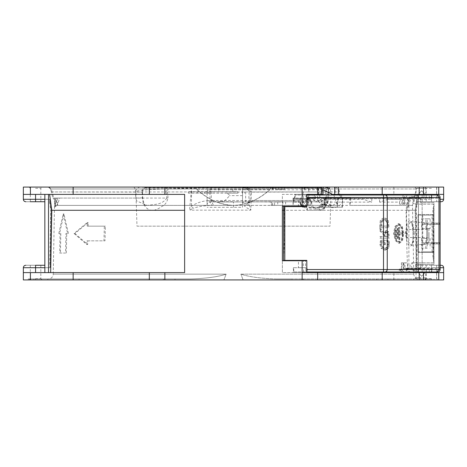<?xml version="1.0" encoding="UTF-8"?>
<svg xmlns="http://www.w3.org/2000/svg" width="467" height="467" viewBox="0 0 467 467"><rect width="100%" height="100%" fill="white"/><g stroke="black" fill="none" stroke-linecap="round" stroke-linejoin="round"><path stroke-width="0.35" stroke-dasharray="2.33 1.75" d="M399.962 239.612L399.851 234.113L402.7 234.113L402.677 232.887L399.828 232.887L399.717 227.388L399.133 227.388L399.378 239.612L399.962 239.612L399.151 239.612L399.04 234.113L399.851 234.113M396.244 230.447L396.372 236.553L397.008 236.553L396.88 230.447L395.415 230.447L395.543 236.553L396.372 236.553M397.715 228.614L397.913 238.386L398.52 238.386L398.322 228.614L396.892 228.614L397.09 238.386L397.913 238.386M402.677 232.887L399.828 232.887M399.016 232.887L398.906 227.388L399.717 227.388M398.316 227.388L398.567 239.612L399.378 239.612M398.567 239.612L399.151 239.612M399.04 234.113L402.7 234.113M401.9 234.113L401.877 232.887M396.88 230.447L395.415 230.447M395.543 236.553L397.008 236.553M396.179 236.553L396.057 230.447M398.322 228.614L396.892 228.614M397.09 238.386L398.52 238.386M397.703 238.386L397.505 228.614M402.408 233.5L401.392 239.699L398.73 242.052L395.724 239.711L394.166 233.5L395.473 227.289L398.386 224.948L401.141 227.301L402.408 233.5M399.174 223.728L402.297 226.425L403.71 233.5L402.572 240.581L399.571 243.272L396.127 240.593L394.329 233.5L395.835 226.413L399.174 223.728L398.363 223.728L394.994 226.425L393.488 233.5L395.298 240.587L398.754 243.272L401.772 240.593L402.916 233.5L401.503 226.437L398.363 223.728M403.202 233.5L401.947 227.306L399.203 224.948L396.302 227.289L395 233.5L396.553 239.705L399.548 242.052L402.186 239.699L403.202 233.5M434.012 251.83L434.012 264.287L420.574 264.287L420.574 268.321L411.217 268.321C408.392 266.418 411.299 262.028 413.05 262.822L433.522 262.822L433.522 258.911L432.868 258.911L432.868 208.089L433.522 208.089L433.522 204.178L415.49 204.178C413.744 204.966 410.832 200.588 413.663 198.679L420.574 198.679L420.574 202.713L434.012 202.713L434.012 215.17L433.364 215.17L433.364 220.062L434.012 220.062L434.012 231.054L433.364 231.054L434.012 231.054L434.012 246.938L433.364 246.938L434.012 246.938L434.012 251.83L433.364 251.83L434.012 251.83M433.364 231.054L433.364 235.946L434.012 235.946L433.364 235.946M433.364 246.938L433.364 251.83M432.868 208.089L433.516 208.089L433.516 214.563L418.006 214.563L418.006 215.17L433.306 215.17L422.723 215.17L422.723 251.83L433.306 251.83L418.006 251.83L418.006 252.437L433.516 252.437L433.522 204.178L415.49 204.178M433.364 220.062L434.012 220.062L434.012 215.17L433.364 215.17M432.868 258.911L433.516 258.911L433.516 252.437L418.006 252.437L418.006 214.563L433.522 214.563M324.069 210.284L306.766 210.284L324.542 210.284L324.069 210.284L324.069 209.064C323.584 204.476 321.36 202.036 317.408 201.732L217.161 201.977L207.109 200.641L207.109 190.997L207.932 189.76L210.623 191.715L188.294 191.715L197.197 191.715L197.197 193.18L238.036 193.18L238.036 191.715L197.197 191.715M210.623 191.715L238.036 191.715M371.773 198.679L371.773 202.1L363.338 199.292L342.533 199.292L342.533 198.679L420.574 198.679L420.574 198.312L440.124 198.312L440.124 269.541A2.446 2.446 0 0 1 437.678 271.987L293.48 271.987L293.796 272.6L306.807 272.6L306.807 271.905L293.48 271.987L293.323 267.708L305.897 267.708L305.897 271.987M294.753 199.292L293.375 202.1L311.705 202.1L310.374 199.292L294.753 199.292L298.448 199.292L298.448 206.256L306.807 206.256L306.807 198.679L293.889 198.679L314.279 198.679L314.279 195.013L314.279 198.679L341.646 198.679L341.646 195.013L437.678 195.013A2.446 2.446 0 0 1 440.124 197.459L440.124 198.312L420.574 198.312L420.574 202.713L434.012 202.713L434.012 264.287L415.688 264.287L415.688 268.688L440.124 268.688L403.167 268.321L403.167 262.822L401.375 262.822L401.375 269.126L399.279 269.126L399.338 271.987M432.098 251.83L432.098 215.17M424.842 243.885L424.842 242.665L425.898 242.665L421.584 242.665L421.584 238.386L427.229 238.386L427.229 242.665L431.187 242.665L431.187 243.885L421.584 243.885L436.306 243.885L436.306 242.665L433.639 242.665L433.639 243.885M421.584 242.665L427.229 242.665M436.306 243.885L439.984 243.885L439.984 242.665L436.306 242.665M439.272 242.665L439.272 243.885M437.299 243.885L437.299 242.665L434.368 242.665L434.368 243.885L437.299 243.885L434.368 243.885M434.368 242.665L437.299 242.665M427.229 243.885L427.229 248.164L421.584 248.164L421.584 243.885M421.584 228.614L427.229 228.614L427.229 224.335L421.584 224.335L421.584 228.614L425.898 228.614L425.898 224.335L424.842 224.335L424.842 223.115L425.898 223.115L425.898 218.836L430.13 218.836L430.13 223.115L431.187 223.115L431.187 224.335L439.984 224.335L439.984 223.115L433.639 223.115L433.639 224.335L439.984 224.335M427.229 218.836L421.584 218.836L421.584 223.115L427.229 223.115L427.229 218.836L430.13 218.836M436.306 224.335L436.306 223.115M439.272 223.115L439.272 224.335M437.299 224.335L437.299 223.115L434.368 223.115L434.368 224.335L437.299 224.335L434.368 224.335M434.368 223.115L437.299 223.115M284.473 238.946L283.592 260.382L283.592 207.004L284.473 210.553L284.473 238.946L284.333 210.284L283.592 210.284M341.646 195.013L341.646 198.679L403.535 198.679L403.535 204.178L399.594 204.178L401.947 204.178L401.947 202.1L404.136 202.1L404.136 204.178L407.697 204.178L405.006 204.178L405.006 199.567L404.311 198.679L407.697 198.679L407.697 204.178M337.407 207.231L331.301 207.231L337.407 207.231L337.407 205.643L325.19 205.643L325.19 207.231M331.301 207.231L325.19 207.231L331.301 207.231M363.338 199.292L327.133 199.292L342.533 199.292L342.533 207.231L308.891 207.231L308.815 198.679L342.533 198.679L342.533 207.231L308.891 207.231M204.68 191.715L204.68 193.18L188.294 193.18L188.294 191.715L188.294 193.18L197.197 193.18M342.533 205.007L341.616 207.231M415.688 264.287L415.688 268.688L415.688 268.321L420.574 268.321L420.574 268.688L418.128 268.688L420.574 268.688L420.574 264.287L415.688 264.287M433.306 251.83L433.306 215.17M427.229 248.164L421.584 248.164M425.898 248.164L425.898 243.885M433.639 242.665L424.842 242.665M425.898 242.665L425.898 238.386L421.584 238.386M425.898 238.386L427.229 238.386M430.13 238.386L430.13 242.665M439.984 242.665L431.187 242.665M439.984 243.885L431.187 243.885M430.13 243.885L430.13 248.164M431.187 224.335L430.13 224.335L430.13 228.614L425.898 228.614M427.229 228.614L430.13 228.614M430.13 224.335L427.229 224.335M421.584 224.335L425.898 224.335M433.639 224.335L424.842 224.335M433.639 223.115L424.842 223.115M421.584 218.836L425.898 218.836M425.898 223.115L421.584 223.115M427.229 223.115L430.13 223.115M439.984 223.115L431.187 223.115M283.592 207.004L283.592 206.618L284.759 206.618L284.537 209.076L283.854 209.076M315.499 198.679L315.499 195.013L340.425 195.013L340.425 198.679M402.998 195.013L402.998 198.679M207.762 191.715L208.34 193.18L204.68 193.18M238.036 193.18L224.685 193.18C226.804 193.011 228.497 193.823 229.764 195.626L224.627 200.915L217.161 201.977M208.34 193.18L224.685 193.18M35.568 194.4L48.521 194.4C44.143 194.4 44.143 194.4 48.521 194.4C44.143 194.4 44.143 194.4 48.521 194.4L48.521 199.292L48.521 194.4L35.568 194.4L35.568 199.292L23.35 199.292M284.473 210.553L284.537 209.076M44.855 265.268L35.568 265.268C22.959 265.268 22.959 265.268 35.568 265.268L35.568 267.708L48.521 267.708L48.521 272.6C43.793 272.6 43.793 272.6 48.521 272.6C43.793 272.6 43.793 272.6 48.521 272.6L48.521 267.708L50.115 267.708L51.16 210.284L49.665 199.292L35.568 199.292L35.568 201.732C22.959 201.732 22.959 201.732 35.568 201.732L44.855 201.732M327.133 199.292L325.341 202.1L371.773 202.1M325.341 207.231L325.341 202.1M388.036 199.292L379.601 202.1L399.594 202.1L400.593 199.292L402.058 199.292L388.036 199.292L400.593 199.292M308.167 198.679L308.815 198.679M421.549 190.734C425.256 194.447 425.256 194.447 421.549 190.734C425.256 194.447 425.256 194.447 421.549 190.734L421.549 190.734M411.45 198.066L409.67 198.066L407.837 198.679L409.617 198.679L411.45 198.066L418.374 198.066L418.374 194.4C415.385 194.4 415.385 194.4 418.374 194.4C415.385 194.4 415.385 194.4 418.374 194.4L431.747 194.4L408.561 194.4L418.374 194.4L421.427 190.88L418.374 194.4L421.427 194.4C425.075 194.4 425.075 194.4 421.427 194.4C425.075 194.4 425.075 194.4 421.427 194.4L418.374 194.4L420.925 194.4L418.374 194.4L418.374 198.066L409.162 198.679L409.641 198.679L408.491 202.1L408.491 198.679L409.641 198.679M408.356 198.312L415.688 195.866L408.356 198.312L408.356 198.679L408.356 198.312M415.688 195.866L418.128 195.866L415.688 195.866M418.128 195.866L418.128 198.312L418.128 195.866M418.128 198.312L420.574 198.312L418.128 198.312M404.136 204.178L405.006 204.178M410.604 272.6C408.561 272.5 407.026 271.631 406.004 269.99L405.992 269.126L408.006 269.126L408.006 268.321L410.732 268.321L412.565 268.934L418.374 268.934L418.374 272.6L425.811 272.6L418.374 272.6L421.427 272.6L418.374 272.6L421.549 276.266C425.262 272.553 425.262 272.553 421.549 276.266C425.262 272.553 425.262 272.553 421.549 276.266L418.374 272.6L410.604 272.6L431.747 272.6L404.638 272.6L416.336 272.6L415.204 210.284L416.336 272.6L422.145 272.6L418.479 272.6L418.479 267.708L416.885 267.708L417.247 265.268L416.249 210.284L415.84 210.284L417.335 199.292L418.479 199.292L418.479 194.4L422.145 194.4L327.116 194.4L326.649 198.265L408.876 198.265L322.895 198.265L317.367 201.977L311.641 198.265L312.902 198.265L312.458 195.013L295.027 195.013L305.897 195.013L305.897 198.679M417.41 201.732L416.249 210.284L415.84 210.284L416.885 267.708L418.479 267.708L418.479 272.6L422.145 272.6L422.145 194.4L422.145 272.6L418.479 272.6L443.65 272.6L418.479 272.6L418.479 194.4L431.432 194.4L418.479 194.4L422.145 194.4L418.479 194.4L418.479 272.6L282.372 272.6L282.372 194.4L418.479 194.4L418.479 199.292L431.432 199.292L431.432 201.732L426.178 201.732L436.686 201.732L417.148 201.732L417.335 199.292L417.148 201.732L440.124 201.732M415.688 271.134L408.356 268.688L415.688 271.134L418.128 271.134L415.688 271.134M418.128 268.688L418.128 271.134L418.128 268.688M48.364 187.074L50.681 188.96L52.794 198.066L53.612 198.066L55.31 205.398L233.5 205.398C247.136 204.721 259.343 199.427 270.113 189.514L270.685 187.074L196.315 187.074L330.642 187.074L48.603 187.074L196.315 187.074L196.887 189.514L196.315 187.074L48.364 187.074L192.159 187.074L191.476 188.294L209.946 188.294L209.946 200.559L211.96 200.512C212.123 203.478 213.057 205.106 214.762 205.398L319.224 205.346L322.002 204.61L323.777 203.548L325.184 200.512L250.02 200.512C249.857 203.478 248.917 205.106 247.218 205.398L244.375 205.398C243.949 205.959 246.103 207.535 250.832 210.132L190.122 210.132L189.719 208.171L191.499 206.204C196.934 202.614 203.087 200.728 209.946 200.559C210.168 203.32 211.072 204.937 212.648 205.422L244.375 205.398C246.43 205.673 247.889 204.237 248.748 201.096L248.952 200.635C248.625 203.536 247.101 205.124 244.375 205.398M328.704 188.96L328.937 188.294L249.273 188.294L250.318 192.206L250.02 200.512L248.952 200.635C248.613 201.744 249.244 204.908 250.832 210.132L251.462 192.112L328.651 191.96L328.593 198.066L351.003 198.066L339.462 198.066L339.608 191.96L338.709 188.96L416.331 188.96L328.704 188.96L326.801 198.066L325.143 198.066L325.184 200.512L324.197 204.692L322.195 207.085L319.58 207.797L304.356 207.716L302.365 207.004L301.011 205.719L300.03 203.098L300.199 198.066L301.997 198.066L304.315 188.294L209.946 188.294L210.646 187.074L307.677 187.074L270.685 187.074L270.113 189.514C257.737 200.139 245.531 205.433 233.5 205.398L57.54 205.398L55.853 198.066L53.752 198.066L51.405 188.96L196.554 188.96L50.669 188.96L51.376 191.96L142.172 192.112C138.01 192.095 135.92 191.919 135.897 191.575C137.794 189.976 156.322 188.896 191.476 188.329L189.719 208.171M308.815 199.292L308.167 199.292M310.374 199.292L308.891 199.292M307.082 196.66L307.082 198.679M306.807 195.013L305.897 195.013M294.216 198.679L295.027 195.013L295.43 195.013L295.576 194.4L306.807 194.4L295.576 194.4L294.414 199.882M303.585 198.679L303.585 195.013M315.079 198.265L314.279 198.265L315.079 198.265L320.747 201.977L326.217 198.265M282.348 201.732L272.722 201.855C271.245 202.042 270.825 202.001 271.461 201.732L245.665 201.785L245.665 187.074L275.623 187.074L275.623 189.514L284.631 189.514L284.631 187.074L322.977 187.074L203.343 187.074L203.343 188.049L197.278 188.049L197.278 187.074L143.089 187.074L323.911 187.074L242.531 187.074L242.542 187.372C246.95 187.874 249.6 188.639 250.499 189.666L251.462 192.112L249.069 192.1L248.456 189.83L250.499 189.666M277.725 201.855L277.725 205.398L272.722 205.398L272.722 201.855M207.109 200.641L207.109 205.147C207.05 203.104 208.44 202.048 211.277 201.983L299.691 201.732C303.784 201.925 306.142 204.365 306.766 209.064L306.766 210.284M242.542 187.571C249.349 189.071 247.638 189.608 248.456 189.83L249.273 188.294C247.609 187.728 245.368 187.384 242.542 187.249L242.542 207.307L207.109 207.307M242.542 207.307L242.531 193.18M321.471 187.559L233.5 187.559L321.471 187.559L321.471 188.049L233.5 188.049L321.471 188.049M233.5 187.559L145.529 187.559L233.5 187.559M244.498 193.18L244.498 191.715L244.498 193.18M49.665 199.292L49.852 201.732L49.665 199.292L48.521 199.292L48.521 267.708L50.115 267.708L51.16 210.284L49.665 199.292M49.59 201.732L50.751 210.284L51.16 210.284L50.751 210.284L49.753 265.268L50.115 267.708L49.753 265.268M280.661 201.977L271.158 201.966L271.158 205.398L318.406 205.398L319.58 207.797M284.934 205.398L277.725 205.398M271.158 205.398L272.722 205.398M247.218 205.398L273.925 205.398M284.467 206.618L284.333 210.284M306.807 206.618L284.759 206.618M48.521 272.6L23.35 272.6L48.521 272.6C43.793 272.6 43.793 272.6 48.521 272.6C43.793 272.6 43.793 272.6 48.521 272.6L48.521 194.4C44.167 194.4 44.167 194.4 48.521 194.4C44.167 194.4 44.167 194.4 48.521 194.4L49.63 194.4L48.521 194.4M53.752 198.066L59.694 198.066L57.324 205.398L56.058 198.066L135.769 198.066L136.615 200.892L147.082 205.398L155.342 204.388C160.642 203.746 164.454 201.639 166.789 198.066L55.853 198.066M146.743 187.074C143.924 187.407 142.4 189.088 142.172 192.112L142.488 192.159L142.721 197.868C144.682 208.597 145.272 203.892 147.082 205.398L57.324 205.398L55.275 206.63L56.244 198.066C55.999 203.77 55.544 207.015 54.873 207.797C54.522 208.562 54.522 203.127 54.645 198.066L52.806 198.066L51.376 191.96M319.224 205.346L320.613 207.722M211.96 200.512L300.112 200.512L300.106 202.836L300.561 204.108L301.945 205.182L303.422 205.398L304.356 207.716M339.462 198.066L338.89 198.066L336.748 203.431L332.113 205.398L327.425 203.419L325.23 198.066L317.566 198.066L319.948 203.904L323.485 205.398L326.859 203.764L328.593 198.066M324.034 198.066L307.841 198.066L324.034 198.066C324.448 210.979 342.65 210.734 342.819 198.066M379.601 202.1L379.601 198.679M399.594 202.1L399.594 204.178M407.697 198.679L408.491 198.679M408.491 202.1L408.876 202.1L408.876 198.265M293.375 202.1L293.889 198.679M420.574 198.679L420.574 198.312L420.574 198.679L408.356 198.679L420.574 198.679M399.805 199.292L399.805 198.679M402.058 204.178L402.058 199.292M404.136 202.1L405.006 199.567M417.247 265.268L431.432 265.268C444.041 265.268 444.041 265.268 431.432 265.268L440.124 265.268M306.807 260.744L305.535 260.744L305.535 267.708L303.311 267.708L303.311 260.382L306.807 260.382L306.807 271.905M303.311 260.382L283.726 260.382M306.807 267.708L307.082 270.34M420.574 268.321L408.356 268.321L408.356 268.688L408.356 268.321L420.574 268.321L420.574 268.688L420.574 268.321M422.723 215.17L418.006 215.17L418.006 251.83L422.723 251.83M408.876 202.1L406.57 210.553L408.876 204.587L408.876 271.374L412.285 272.6M406.786 209.076L407.125 209.076M326.801 198.066L338.283 198.066L337.291 205.398L337.215 198.066L325.143 198.066M338.283 198.066L337.215 198.066M349.801 198.066L349.888 205.398L351.003 198.066M271.158 201.966L247.16 201.732M49.63 194.4L51.796 210.284L184.628 210.284L184.628 272.6L184.628 194.4L23.35 194.4M298.448 199.292L305.535 199.292L305.535 206.256M306.807 199.292L305.535 199.292M306.807 198.679L306.638 195.013M306.807 195.095L306.807 194.4M231.836 201.977L238.474 201.732M317.373 201.977L311.816 201.732L317.408 201.732M232.677 201.732L216.67 201.732M323.911 187.074L323.911 188.049L323.911 187.074L323.911 188.049L145.529 188.049L145.529 187.559M308.611 198.066L307.899 205.398L307.841 198.066M57.669 198.066L57.54 205.398M35.568 201.732L40.822 201.732L35.568 201.732M55.31 205.398L55.445 198.066L54.639 198.066L53.256 274.152L226.139 274.152L223.903 279.926L226.139 274.152C216.005 277.538 201.259 278.659 190.612 278.951L28.236 278.951L190.612 278.951C201.277 278.659 215.97 277.55 226.139 274.152L53.256 274.152C52.923 277.071 51.294 278.671 48.37 278.951M53.612 198.066L55.445 198.066M192.159 187.074L191.499 188.294L191.499 206.204L192.889 208.247C199.006 206.437 205.597 205.498 212.648 205.422M300.112 200.512L300.199 198.066L293.031 198.066L301.997 198.066M293.031 198.066L293.072 205.398L293.644 198.066M303.311 267.708L298.448 267.708L298.448 260.744L282.372 260.744L282.372 194.4L443.65 194.4L431.432 194.4L443.65 194.4L443.65 187.074L436.598 187.074L436.598 194.4M282.372 206.256L284.485 206.256M50.664 272.6L184.628 272.6L50.664 272.6L51.796 210.284M35.568 265.268L40.822 265.268L35.568 265.268M307.899 205.398L293.072 205.398M223.903 279.926L175.002 279.926L243.097 279.926L240.861 274.152L243.097 279.926L233.5 279.926M337.291 205.398L412.495 205.398L413.744 274.152L240.861 274.152C250.977 277.532 265.39 278.612 276.02 278.951L418.63 278.951L276.02 278.951C265.39 278.606 250.983 277.532 240.861 274.152L413.744 274.152C414.077 277.071 415.706 278.671 418.63 278.951M406.302 237.534L405.029 233.5L406.15 229.466L407.312 233.5L406.302 237.534L427.766 237.534L428.986 238.754M242.542 193.221L242.542 187.074L418.712 187.074L416.331 188.96L412.495 205.398L349.888 205.398M421.427 272.6C425.075 272.6 425.075 272.6 421.427 272.6C425.075 272.6 425.075 272.6 421.427 272.6M86.763 244.498L86.844 240.832L103.966 240.832L104.345 226.168L87.177 226.168L87.259 222.502L74.049 233.5L86.763 244.498L87.679 244.498L87.767 240.832L86.844 240.832M58.789 233.5L60.039 233.5L59.665 253.05L65.532 253.05L65.923 233.5L67.627 233.5L63.179 213.95L58.789 233.5L60.039 233.5M326.649 198.265L322.895 198.265M420.925 194.4L425.811 194.4L420.925 194.4M404.311 198.679L409.617 198.679M407.837 198.679L403.535 198.679M413.663 198.679L413.172 198.679M403.535 204.178L401.947 204.178M410.668 194.4C408.251 194.5 406.57 195.638 405.613 197.81L405.315 198.679M401.947 202.1L403.447 197.81L405.969 195.013M428.986 228.246L428.986 233.5L428.986 228.246L427.766 229.466L427.766 233.5L427.766 229.466L406.15 229.466M427.766 233.5C427.766 238.287 427.766 238.287 427.766 233.5C427.766 238.287 427.766 238.287 427.766 233.5M443.65 267.708L431.432 267.708L431.432 272.6L431.432 265.268L416.99 265.268L416.885 267.708L415.84 210.284L417.335 199.292L418.479 199.292L418.479 267.708L418.479 199.292L431.432 199.292L431.432 194.4L431.432 201.732C444.041 201.732 444.041 201.732 431.432 201.732M436.598 272.6L436.598 279.926L443.65 279.926L443.65 272.6L282.372 272.6L282.372 210.284L415.204 210.284L417.37 194.4L415.204 210.284L406.08 210.284L406.57 238.946L406.57 210.553M407.621 198.265L406.08 210.284M436.598 279.926L302.143 279.926L302.143 272.6L293.796 272.6L293.743 267.708L293.375 267.708L293.375 268.321M303.585 271.987L303.585 267.708M305.535 267.708L305.879 267.708L305.879 272.6M293.743 267.708L298.448 267.708M402.034 271.987L399.875 269.99L399.857 269.126L401.947 269.126L401.947 262.822L401.375 262.822M401.947 269.126L401.375 269.126M403.167 262.822L403.535 262.822L403.535 268.321L409.004 268.934L407.171 268.321L405.006 268.321L405.006 262.822L407.697 262.822L404.136 262.822L404.136 269.126L402.069 269.126L402.087 269.99C403.091 271.642 404.661 272.512 406.792 272.6L418.374 272.6C415.373 272.6 415.373 272.6 418.374 272.6C415.373 272.6 415.373 272.6 418.374 272.6L418.374 268.934L409.004 268.934M401.947 262.822L403.535 262.822M403.167 268.321L403.535 268.321M399.857 269.126L399.279 269.126M405.397 268.321L407.171 268.321M405.006 268.321L407.697 268.321L407.697 262.822M405.006 262.822L404.136 262.822M408.006 269.126L404.136 269.126M407.697 268.321L408.006 268.321M410.732 268.321L411.217 268.321M405.992 269.126L402.069 269.126M406.57 238.946L407.609 269.99L408.876 271.374M412.565 268.934L414.34 268.934C410.715 270.019 410.715 261.736 414.34 262.822L413.05 262.822M414.34 262.822L433.522 262.822L433.522 252.437M416.786 204.178C413.161 205.264 413.161 196.981 416.786 198.066L415.005 198.066M416.786 198.066L429.301 198.066L429.301 194.4M431.596 195.013L431.747 198.066L429.301 198.066M431.596 198.066L426.26 198.066L426.26 195.013M423.966 195.013L423.966 198.066L426.26 198.066M423.966 198.066L409.67 198.066M414.813 187.074L416.039 188.294L416.039 194.4C413.593 194.552 411.958 195.691 411.147 197.81L408.876 204.587M409.162 198.679L409.454 197.81C410.289 195.685 411.935 194.546 414.398 194.4M429.301 272.6L429.301 268.934L431.747 268.934L431.596 271.987M429.301 268.934L414.34 268.934M407.23 268.934L423.966 268.934L423.966 271.987M426.26 271.987L426.26 268.934L423.966 268.934M426.26 268.934L431.596 268.934M285.635 201.732L285.635 205.241M274.625 205.241L274.625 201.732M242.542 187.279L242.542 203.81C242.531 202.538 243.57 201.861 245.665 201.785M275.623 189.514L284.631 189.514M307.268 210.284L307.268 198.265L311.641 198.265M324.542 198.265L324.542 210.284M307.268 198.265L312.902 198.265M308.541 198.265L308.541 195.013M309.989 194.4L318.728 194.4L318.728 187.074M322.977 194.4L318.728 194.4M308.308 201.732L299.691 201.732M207.109 198.294L207.109 205.147M323.911 188.049L197.278 188.049M203.343 188.049L208.259 188.049M242.274 193.18L242.274 191.715M196.887 189.514C207.663 199.427 219.864 204.721 233.5 205.398C221.469 205.433 209.269 200.139 196.887 189.514L270.113 189.514L196.887 189.514M330.642 187.074L326.731 188.96L325.68 191.96L325.546 198.066M322.458 187.074C319.504 187.36 317.881 188.989 317.589 191.96L166.211 191.96L166.789 198.066L168.009 197.915C166.97 202.421 164.804 205.328 161.506 206.642C153.339 212.538 147.245 211.388 143.217 203.198L142.406 197.915L142.172 192.112M35.568 188.294L40.822 188.294L35.568 188.294M420.925 188.294L425.811 188.294L420.925 188.294C415.122 188.294 415.122 188.294 420.925 188.294C415.122 188.294 415.122 188.294 420.925 188.294M431.432 188.294L426.178 188.294L431.432 188.294M298.448 260.744L305.535 260.744M35.568 278.706L40.822 278.706L35.568 278.706M425.233 277.731L420.925 277.731L420.388 278.951L414.836 278.951L425.927 278.951L425.233 277.731L425.233 279.926L421.076 279.926L421.076 277.731M420.925 277.731C415.122 277.731 415.122 277.731 420.925 277.731C415.122 277.731 415.122 277.731 420.925 277.731M421.076 279.926L417.154 279.926L417.154 278.951L420.388 278.951L414.836 278.951L420.925 278.951M417.154 278.951L431.432 278.951C415.671 278.951 415.671 278.951 431.432 278.951C415.671 278.951 415.671 278.951 431.432 278.951L425.927 278.951M417.154 279.926L291.998 279.926L291.998 278.951L276.388 278.951L291.998 278.951L291.998 279.926L243.097 279.926L438.764 279.926L438.764 278.951L438.764 279.926L419.214 279.926L438.764 279.926L438.764 278.951L438.764 279.926M431.432 278.706L426.178 278.706L431.432 278.706M184.628 194.4L184.628 272.6M23.35 272.6L149.317 272.6L149.317 279.926L23.35 279.926M302.143 279.926L164.857 279.926L164.857 272.6L149.317 272.6M103.966 240.832L105.011 240.832L105.39 226.168L104.345 226.168M105.39 226.168L87.177 226.168M88.1 226.168L88.181 222.502L87.259 222.502M88.181 222.502L74.895 233.5L74.049 233.5M74.895 233.5L87.679 244.498M87.767 240.832L105.011 240.832M59.665 253.05L65.532 253.05M66.337 253.05L66.728 233.5L65.923 233.5M66.728 233.5L67.627 233.5M68.439 233.5L63.967 213.95L63.179 213.95M63.967 213.95L59.56 233.5M60.815 233.5L60.441 253.05M431.747 198.066L431.747 195.013M428.986 233.5L428.986 241.626L428.986 233.5M406.004 269.99L407.609 269.99M399.875 269.99L402.087 269.99M404.638 272.6L406.792 272.6M325.242 198.066C324.909 201.68 327.204 204.126 332.113 205.398L323.485 205.398C326.468 205.328 328.161 202.871 328.575 198.026L328.628 192.001C329.568 188.318 322.866 186.432 323.742 187.074L323.981 187.074C326.877 187.36 328.464 188.989 328.75 191.96L339.608 191.96M323.783 187.074C326.737 187.36 328.359 188.989 328.651 191.96M335.288 187.074L338.709 188.96M418.712 187.074L329.69 187.074L328.937 188.294M329.69 187.074L242.542 187.249M242.595 187.074L245.665 187.074M275.623 187.074L284.631 187.074M327.116 194.4L333.292 194.4M334.699 194.4L335.143 194.4L334.699 194.4M335.143 187.074L334.699 187.074L335.143 187.074L335.143 194.4M164.857 194.4L164.857 187.074L23.35 187.074M318.517 194.4L318.517 187.074M207.109 193.443L207.109 190.997M207.389 188.049L207.389 187.074M203.343 187.074L197.278 187.074M242.531 188.049L242.531 187.074M325.68 191.96L317.589 191.96L317.566 198.066L308.915 197.915L308.944 191.96L167.478 191.96C167.676 188.989 168.78 187.36 170.788 187.074M305.167 187.074C307.444 187.384 308.705 189.012 308.944 191.96M168.278 187.074C167.023 187.36 166.334 188.989 166.211 191.96L52.251 191.96M168.009 197.915L167.478 191.96M48.603 187.074L51.405 188.96M35.568 187.074C27.214 187.074 27.214 187.074 35.568 187.074C27.214 187.074 27.214 187.074 35.568 187.074L42.042 187.074L40.822 188.294L40.822 201.732M420.925 187.074C413.044 187.074 413.044 187.074 420.925 187.074C413.044 187.074 413.044 187.074 420.925 187.074L427.031 187.074L420.925 187.074M431.432 187.074C423.079 187.074 423.079 187.074 431.432 187.074C423.079 187.074 423.079 187.074 431.432 187.074L437.906 187.074L436.686 188.294L436.686 201.732M133.457 187.074C134.706 187.384 135.389 189.012 135.523 191.96L135.769 198.066L142.721 197.868M192.311 187.074L210.646 187.074M40.822 265.268L40.822 278.706L42.042 279.926M35.568 279.926L47.786 279.926L28.236 279.926L28.236 278.951L28.236 279.926L35.568 279.926L35.568 278.951L35.568 279.926M175.002 279.926L28.236 279.926L28.236 278.951L28.236 279.926L175.002 279.926L175.002 278.951L175.002 279.926M438.741 279.926L425.233 279.926M436.686 265.268L436.686 278.706L437.906 279.926M431.432 279.926L424.958 279.926L431.432 279.926L424.958 279.926L431.432 279.926L431.432 278.951L431.432 279.926M387.219 226.098L380.71 226.098L381.2 221.486L383.938 219.782L386.641 221.632L387.219 226.098L388.089 226.098L387.517 221.632L384.831 219.782L382.111 221.486L381.621 226.098L388.089 226.098M164.857 187.074L436.598 187.074M164.857 279.926L149.317 279.926M386.641 221.632L387.517 221.632M383.938 219.782L384.831 219.782M381.2 221.486L382.111 221.486M380.71 226.098L381.621 226.098M414.223 233.243L413.231 225.088L410.96 221.697L408.199 224.96L406.996 233.733L408.59 242.093L411.45 245.268L413.599 241.789L414.223 233.243L413.12 233.237C413.435 216.326 405.899 216.957 405.94 233.78C406.786 250.528 414.165 250.195 413.12 233.237L413.097 233.243C412.25 224.621 411.52 220.768 410.907 221.685L426.739 222.94L428.986 225.374M382.088 248.467L385.497 250.061L388.538 248.456L389.507 244.241L389.25 241.97L388.76 240.236L387.493 240.236L388.626 244.428C388.287 246.728 387.242 248.041 385.491 248.368L382.864 247.247L381.854 244.305L382.088 241.795L384.347 241.795L384.411 244.626L385.398 244.626L385.298 240.19L381.498 240.19L380.809 244.247L382.088 248.467L381.177 248.467L384.61 250.061L385.497 250.061M381.183 220.587L380.617 227.721L389.017 227.721L388.246 220.564C387.423 219.128 386.267 218.305 384.779 218.089L381.183 220.587L380.272 220.587L379.7 227.721L389.017 227.721M384.61 250.061L387.668 248.456L388.643 244.241L387.89 240.236L386.618 240.236L387.75 244.428C387.382 246.763 386.337 248.076 384.604 248.368L385.491 248.368M384.604 248.368L381.959 247.247L382.864 247.247M381.959 247.247L380.944 244.305L381.183 241.795L382.088 241.795M381.183 241.795L384.347 241.795M383.454 241.795L383.518 244.626L384.411 244.626M383.518 244.626L385.398 244.626M384.51 244.626L384.411 240.19L385.298 240.19M384.411 240.19L381.498 240.19M380.587 240.19L379.893 244.247L381.177 248.467M388.381 241.97L389.25 241.97M387.89 240.236L388.76 240.236M386.618 240.236L387.493 240.236M386.623 240.377L387.499 240.377M387.33 241.924L388.2 241.924M380.617 227.721L379.7 227.721M388.153 227.721L387.377 220.564L383.886 218.089L384.779 218.089M383.886 218.089C382.712 218.112 381.51 218.941 380.272 220.587M379.899 236.524L383.43 236.524L383.389 234.662L379.77 230.803L379.718 228.696L383.676 233.039L386.057 230.505L387.832 231.895L388.375 238.152L379.934 238.152L379.899 236.524L383.43 236.524M379.718 228.696L380.634 228.696L384.569 233.039L383.676 233.039M384.569 233.039L386.939 230.505L386.057 230.505M386.939 230.505L388.702 231.895L389.239 238.152L388.375 238.152M389.239 238.152L379.934 238.152M380.85 238.152L380.815 236.524M384.329 236.524L384.288 234.662L383.389 234.662M384.288 234.662L380.687 230.803L379.77 230.803M380.687 230.803L380.634 228.696M385.269 236.524L388.311 236.524L387.966 232.969L386.892 232.198L385.619 232.893L385.269 236.524L384.376 236.524L388.311 236.524M387.441 236.524L387.096 232.969L386.011 232.198L384.732 232.893L384.376 236.524M387.096 232.969L387.966 232.969M386.011 232.198L386.892 232.198M384.732 232.893L385.619 232.893M328.745 192.112L328.686 197.915L325.803 206.852L320.625 210.004L313.818 208.305L308.915 197.915M190.122 210.132L192.889 208.247M140.223 187.074C137.152 187.804 135.71 189.31 135.897 191.575L136.977 226.168L330.023 226.168L331.091 191.96L251.462 191.96M136.977 226.168L330.023 226.168M326.293 205.643L337.407 205.643L333.806 195.013M44.855 267.708L48.521 267.708L48.521 199.292L44.855 199.292M35.568 272.6L35.568 267.708L23.35 267.708M431.432 265.268L431.432 267.708L418.479 267.708L440.124 267.708M310.327 199.292L310.327 207.231M311.705 202.1L311.705 207.231M319.825 195.013L319.79 195.866A6.112 3.502 -90 0 0 323.292 201.977A6.112 3.502 -90 0 0 326.795 195.866C326.602 192.229 325.429 190.192 323.292 189.76L207.932 189.76M322.977 189.783L319.889 194.4M242.542 195.626L229.764 195.626M322.002 204.61L323.368 205.988M323.824 205.346L322.639 204.312M321.325 204.861L322.825 206.577M320.636 205.066L322.195 207.085M319.959 205.229L321.483 207.476M303.988 205.398L304.951 207.774M304.07 207.675L303.422 205.398M303.194 207.424L302.558 205.334L303.252 205.392M302.365 207.004L301.945 205.182L302.75 205.34M301.396 204.925L301.845 205.001L301.624 206.426M301.011 205.719L300.929 204.569L302.289 205.211M300.544 204.914L300.561 204.108L301.419 204.692M300.281 203.519L300.211 204.021M324.267 203.052L324.775 203.303M323.777 203.548L324.507 204.009M323.234 203.962L324.197 204.692M282.833 201.732L282.833 205.398M271.823 205.398L271.823 201.732M305.879 194.4L305.879 199.292M233.5 207.307L233.5 201.931M303.311 206.618L303.311 199.292M405.613 197.81L403.447 197.81M411.147 197.81L409.454 197.81M324.069 209.064L306.766 209.064M218.679 188.049L218.679 191.715M232.846 191.715L232.846 188.049M304.064 188.96L326.731 188.96M272.821 187.074L272.821 189.514M273.423 187.074L273.423 189.514M278.425 187.074L278.425 189.514M281.829 187.074L281.829 189.514M73.15 187.074L73.15 194.4M149.317 187.074L149.317 194.4M30.402 187.074L30.402 194.4M211.277 201.983L211.277 187.074M73.15 272.6L73.15 279.926M30.402 272.6L30.402 279.926M163.351 279.926L163.351 278.951L163.351 279.926M79.069 279.926L79.069 278.951L79.069 279.926M33.881 279.926L33.881 278.951L33.881 279.926M303.649 279.926L303.649 278.951L303.649 279.926M387.931 279.926L387.931 278.951M433.119 279.926L433.119 278.951M434.835 279.926L434.835 278.951M413.721 279.926L413.721 278.951M376.706 279.926L376.706 278.951M440.124 199.292L443.65 199.292M393.85 187.074L393.85 194.4M317.683 187.074L317.683 194.4M302.143 187.074L302.143 194.4M426.739 233.5C426.739 219.875 426.739 219.875 426.739 233.5C426.739 219.875 426.739 219.875 426.739 233.5L426.739 244.06L426.739 233.5M388.059 224.861L387.19 224.861M380.681 224.861L381.592 224.861M317.683 272.6L317.683 279.926M393.85 279.926L393.85 272.6M405.94 233.78L406.996 233.733M388.626 244.428L387.75 244.428M380.944 244.305L381.854 244.305M380.109 241.994L381.025 241.994M379.893 244.247L380.809 244.247M387.668 248.456L388.538 248.456M388.643 244.241L389.507 244.241M388.089 224.942L388.958 224.942M387.377 220.564L388.246 220.564M379.636 224.913L380.552 224.913M388.702 231.895L387.832 231.895M389.174 235L388.305 235M385.234 235.099L384.347 235.099M387.406 234.913L388.281 234.913M399.571 243.272L398.754 243.272M399.203 224.948L398.386 224.948M399.548 242.052L398.73 242.052M320.747 201.977L323.292 201.977C324.045 201.797 324.676 203.022 325.19 205.643M300.199 198.066L300.188 202.147L301.017 204.254M424.485 193.671L424.485 194.4M294.619 195.013L294.765 194.4M424.485 272.6L424.485 273.329M44.855 272.6L44.855 194.4M29.094 187.074L30.314 188.294L30.314 201.732M425.811 194.4L425.811 188.294L427.031 187.074M424.958 187.074L426.178 188.294L426.178 201.732M30.314 265.268L30.314 278.706L29.094 279.926M416.039 272.6L416.039 277.731L414.813 278.951M426.178 265.268L426.178 278.706L424.958 279.926M292.972 272.6L292.955 271.987M431.747 271.987L431.747 268.934M331.091 191.96L330.058 188.96M272.378 187.074L272.378 189.514M143.089 187.074L143.089 188.049M50.669 188.96L48.288 187.074M142.488 192.159C143.135 188.773 144.758 187.074 147.374 187.074M47.786 279.926L47.786 278.951M419.214 278.951L419.214 279.926M425.811 279.926L425.811 272.6M413.097 233.243C413.097 245.735 411.048 245.356 411.38 245.28L426.739 244.06L428.986 241.626M249.069 192.1L248.748 201.096"/><path stroke-width="0.7" d="M306.638 271.987L437.678 271.987C439.161 271.841 439.978 271.029 440.124 269.541L440.124 197.459C439.978 195.971 439.161 195.159 437.678 195.013L306.807 195.013M284.817 206.618L283.592 206.618L283.592 260.382L284.817 260.382L284.817 206.618L306.807 206.618L306.807 206.256L306.807 206.618M340.425 195.013L341.646 195.013M312.458 195.013L315.499 195.013M25.796 265.268C24.307 265.414 23.496 266.225 23.35 267.708L35.568 267.708L35.568 265.268C22.959 265.268 22.959 265.268 35.568 265.268L44.855 265.268M306.807 199.292L308.167 199.292L308.167 198.679L306.807 198.679M307.082 198.679L307.082 197.459L387.248 197.459L386.705 195.731L385.38 195.013M306.807 195.165L307.082 197.459M44.855 201.732L35.568 201.732C22.959 201.732 22.959 201.732 35.568 201.732L30.314 201.732L35.568 201.732L35.568 199.292L23.35 199.292L23.35 194.4L184.628 194.4L184.628 272.6L23.35 272.6L23.35 279.926L443.65 279.926L443.65 272.6L438.741 272.6L438.764 279.926M285.156 206.618L285.156 206.256L284.485 206.256L284.467 206.618M49.63 194.4L51.796 210.284L50.664 272.6M440.124 267.708L443.65 267.708C443.504 266.225 442.693 265.414 441.204 265.268L440.124 265.268M383.506 195.013L383.506 269.541L307.082 269.541L306.807 271.835M438.741 272.6L306.807 272.6L306.807 260.382L284.817 260.382M307.082 269.541L306.807 267.708M51.796 210.284L184.628 210.284L184.628 194.4M283.592 210.284L282.372 210.284L282.372 206.256L306.807 206.256L306.807 194.4L322.977 194.4L322.977 187.074L338.388 187.074L338.388 194.4L443.65 194.4L443.65 199.292L440.124 199.292M284.584 260.382L284.584 260.744M291.98 206.618L291.98 206.256L298.448 206.256M285.156 206.256L291.98 206.256M285.156 260.744L285.156 260.382M291.98 260.382L291.98 260.744M233.5 279.926L223.903 279.926M309.913 195.013L309.989 194.4L306.807 194.4M306.807 260.744L282.372 260.744L282.372 206.256M184.628 272.6L164.857 272.6L164.857 279.926M440.124 201.732L441.204 201.732C442.693 201.586 443.504 200.775 443.65 199.292M431.747 195.013L431.747 194.4M405.969 195.013L408.561 194.4M402.034 271.987L404.638 272.6L302.143 272.6M333.292 194.4L338.388 194.4M338.388 187.074L443.65 187.074L443.65 194.4M23.35 187.074L23.35 194.4L23.35 187.074L322.977 187.074L322.977 194.4M42.042 187.074L35.568 187.074M437.906 187.074L431.432 187.074M307.677 187.074C305.996 187.133 304.875 187.541 304.315 188.294M23.35 267.708L23.35 279.926M42.042 279.926L35.568 279.926L42.042 279.926M437.906 279.926L431.432 279.926L437.906 279.926M437.106 195.013L438.98 197.459L438.98 269.541L387.248 269.541L387.248 197.459L440.124 197.459C439.978 195.971 439.161 195.159 437.678 195.013M437.106 271.987L438.98 269.541L440.124 269.541M35.568 194.4L35.568 199.292L44.855 199.292M48.521 194.4L48.521 272.6M385.38 271.987L386.705 271.269L387.248 269.541L383.506 269.541L383.506 271.987M333.806 195.013L322.977 189.783M319.889 194.4L319.825 195.013M44.855 267.708L35.568 267.708L35.568 272.6M303.311 206.618L303.311 206.256M303.311 260.744L303.311 260.382M431.596 194.4L431.596 195.013M426.26 195.013L426.26 194.4M423.966 194.4L423.966 195.013M431.596 271.987L431.596 272.6M426.26 272.6L426.26 271.987M423.966 271.987L423.966 272.6M382.193 187.074L382.193 194.4M419.208 187.074L419.208 194.4M423.505 187.074L423.505 194.4M438.741 187.074L438.741 194.4M30.402 187.074L30.402 194.4M73.15 187.074L73.15 194.4M149.317 187.074L149.317 194.4M164.857 187.074L164.857 194.4M317.683 187.074L317.683 194.4M302.143 206.256L302.143 187.074M321.611 187.074L321.611 194.4M149.317 272.6L149.317 279.926M73.15 279.926L73.15 272.6M302.143 260.744L302.143 279.926M317.683 272.6L317.683 279.926M382.193 272.6L382.193 279.926M419.208 272.6L419.208 279.926M423.505 272.6L423.505 279.926M30.402 272.6L30.402 279.926M44.855 272.6L44.855 194.4M443.65 272.6L443.65 267.708M323.292 189.76L322.977 189.76M23.35 199.292C23.496 200.775 24.307 201.586 25.796 201.732M431.747 272.6L431.747 271.987M330.058 188.96L326.199 187.074M334.699 187.074L334.699 194.4"/></g></svg>

